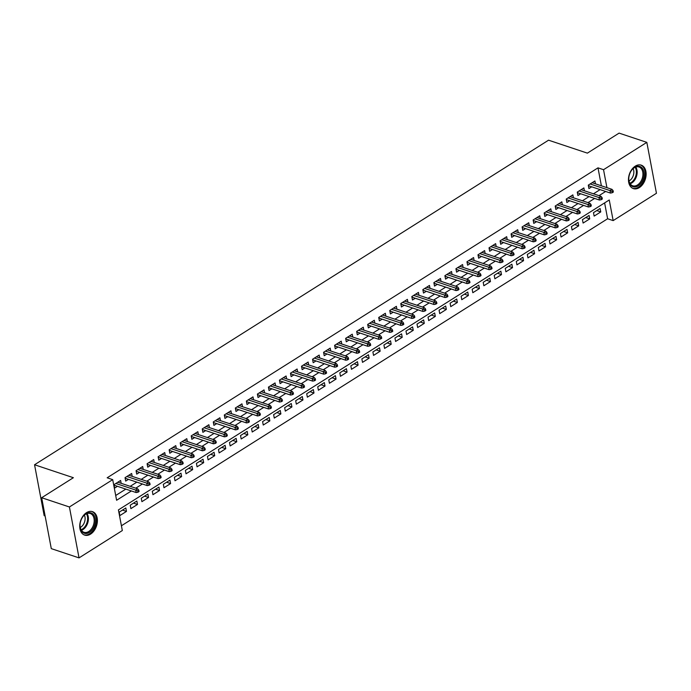 <?xml version="1.0" encoding="UTF-8"?>
<svg xmlns="http://www.w3.org/2000/svg" width="691" height="691" viewBox="0 0 691 691"><rect width="100%" height="100%" fill="white"/><g stroke="black" fill="none" stroke-linecap="round" stroke-linejoin="round"><path stroke-width="1.04" d="M86.53 512.644A12.369 8.352 -71.6 0 1 92.473 511.642A12.369 8.352 -71.6 0 1 97.345 521.895A12.369 8.352 -71.6 0 1 90.59 534.108A12.369 8.352 -71.6 0 1 84.648 535.11A12.369 8.352 -71.6 0 1 79.776 524.858A12.369 8.352 -71.6 0 1 86.53 512.644M635.271 166.142A12.369 8.352 -71.6 0 1 641.213 165.14A12.369 8.352 -71.6 0 1 646.085 175.393A12.369 8.352 -71.6 0 1 639.33 187.606A12.369 8.352 -71.6 0 1 633.388 188.608A12.369 8.352 -71.6 0 1 628.516 178.356A12.369 8.352 -71.6 0 1 635.271 166.142M45.122 515.978L44.172 515.667L34.55 464.758L548.55 140.187L587.385 153.134L619.093 133.113L646.828 142.363L656.45 193.273L613.159 220.61L609.255 199.975L118.42 509.906L122.324 530.55L79.033 557.887L69.411 506.978L112.702 479.64L116.606 500.275L131.368 490.955M121.417 525.765L607.614 218.762L613.159 220.61M69.411 506.978L41.676 497.727L51.289 548.637L79.033 557.887M121.167 483.32L120.623 480.452L114.006 484.633L114.654 488.071L117.435 486.309M132.197 476.349L131.653 473.482L125.036 477.662L125.684 481.109L128.466 479.347M143.227 469.388L142.683 466.52L136.067 470.701L136.714 474.138L139.496 472.385M154.257 462.426L153.713 459.558L147.097 463.739L147.744 467.176L150.526 465.414M165.287 455.455L164.743 452.588L158.127 456.768L158.775 460.206L161.556 458.453M176.317 448.494L175.773 445.626L169.157 449.806L169.805 453.244L172.586 451.491M187.347 441.532L186.803 438.664L180.187 442.845L180.835 446.282L183.616 444.52M198.377 434.561L197.833 431.694L191.217 435.874L191.865 439.312L194.646 437.558M209.408 427.599L208.863 424.732L202.247 428.912L202.895 432.35L205.676 430.597M220.438 420.638L219.893 417.77L213.277 421.942L213.925 425.388L216.706 423.626M231.468 413.667L230.924 410.8L224.307 414.98L224.955 418.418L227.736 416.664M242.498 406.705L241.954 403.838L235.337 408.018L235.985 411.456L238.766 409.694M253.528 399.735L252.984 396.876L246.367 401.048L247.015 404.494L249.797 402.732M264.558 392.773L264.014 389.905L257.397 394.086L258.045 397.524L260.827 395.77M275.579 385.811L275.044 382.944L268.428 387.124L269.075 390.562L271.857 388.8M286.61 378.841L286.074 375.982L279.458 380.154L280.105 383.6L282.887 381.838M297.64 371.879L297.104 369.011L290.488 373.192L291.136 376.63L293.917 374.876M308.67 364.917L308.134 362.049L301.518 366.23L302.166 369.668L304.947 367.906M319.7 357.947L319.164 355.079L312.548 359.26L313.196 362.706L315.977 360.944M330.73 350.985L330.194 348.117L323.578 352.298L324.226 355.735L327.007 353.982M341.76 344.023L341.224 341.155L334.608 345.336L335.256 348.774L338.037 347.012M352.79 337.053L352.255 334.185L345.638 338.365L346.286 341.803L349.067 340.05M363.82 330.091L363.285 327.223L356.66 331.404L357.316 334.841L360.097 333.088M374.85 323.129L374.315 320.261L367.69 324.433L368.346 327.88L371.127 326.117M385.88 316.158L385.345 313.291L378.72 317.471L379.376 320.909L382.158 319.156M396.91 309.197L396.375 306.329L389.75 310.509L390.406 313.947L393.188 312.185M407.94 302.226L407.405 299.367L400.78 303.539L401.436 306.985L404.218 305.223M418.971 295.264L418.435 292.397L411.81 296.577L412.467 300.015L415.248 298.262M430.001 288.302L429.465 285.435L422.84 289.615L423.497 293.053L426.278 291.291M441.031 281.332L440.495 278.473L433.87 282.645L434.527 286.091L437.308 284.329M452.061 274.37L451.525 271.503L444.9 275.683L445.557 279.121L448.338 277.367M463.091 267.408L462.555 264.541L455.93 268.721L456.587 272.159L459.368 270.397M474.121 260.438L473.585 257.57L466.961 261.751L467.617 265.197L470.398 263.435M485.151 253.476L484.616 250.608L477.991 254.789L478.647 258.227L481.428 256.473M496.181 246.514L495.646 243.647L489.021 247.827L489.677 251.265L492.458 249.503M507.211 239.544L506.676 236.676L500.051 240.857L500.707 244.294L503.489 242.541M518.241 232.582L517.706 229.714L511.081 233.895L511.737 237.333L514.519 235.579M529.271 225.62L528.727 222.752L522.111 226.924L522.767 230.371L525.549 228.609M540.302 218.65L539.757 215.782L533.141 219.963L533.798 223.4L536.579 221.647M551.332 211.688L550.787 208.82L544.171 213.001L544.828 216.438L547.609 214.676M562.362 204.717L561.818 201.858L555.201 206.03L555.858 209.477L558.639 207.715M573.392 197.756L572.848 194.888L566.231 199.068L566.879 202.506L569.669 200.753M584.422 190.794L583.878 187.926L577.261 192.107L577.909 195.544L580.699 193.782M596.774 210.591L600.764 211.921L594.139 216.102L593.491 212.655L600.108 208.483L600.764 211.921M585.743 217.553L589.734 218.883L583.109 223.063L582.461 219.626L589.077 215.445L589.734 218.883M574.713 224.515L578.704 225.853L572.088 230.025L571.431 226.588L578.047 222.407L578.704 225.853M563.683 231.485L567.674 232.815L561.057 236.996L560.401 233.549L567.017 229.377L567.674 232.815M552.653 238.447L556.644 239.777L550.027 243.958L549.371 240.52L555.987 236.339L556.644 239.777M541.623 245.417L545.614 246.747L538.997 250.919L538.341 247.482L544.957 243.301L545.614 246.747M530.593 252.379L534.584 253.709L527.967 257.89L527.311 254.452L533.927 250.272L534.584 253.709M519.563 259.341L523.553 260.671L516.937 264.852L516.281 261.414L522.906 257.233L523.553 260.671M508.533 266.311L512.523 267.642L505.907 271.813L505.251 268.376L511.876 264.195L512.523 267.642M497.503 273.273L501.493 274.603L494.877 278.784L494.22 275.346L500.845 271.166L501.493 274.603M486.473 280.235L490.463 281.565L483.847 285.746L483.19 282.308L489.815 278.127L490.463 281.565M475.443 287.206L479.433 288.536L472.817 292.716L472.16 289.27L478.785 285.089L479.433 288.536M464.412 294.167L468.403 295.498L461.787 299.678L461.13 296.24L467.755 292.06L468.403 295.498M453.382 301.129L457.373 302.459L450.757 306.64L450.1 303.202L456.725 299.022L457.373 302.459M442.352 308.1L446.343 309.43L439.726 313.61L439.07 310.164L445.695 305.992L446.343 309.43M431.322 315.061L435.313 316.392L428.696 320.572L428.04 317.134L434.665 312.954L435.313 316.392M420.292 322.023L424.283 323.362L417.666 327.534L417.01 324.096L423.635 319.916L424.283 323.362M409.262 328.994L413.253 330.324L406.636 334.504L405.98 331.058L412.605 326.886L413.253 330.324M398.232 335.956L402.222 337.286L395.606 341.466L394.95 338.029L401.575 333.848L402.222 337.286M387.202 342.926L391.192 344.256L384.576 348.428L383.92 344.99L390.545 340.81L391.192 344.256M376.172 349.888L380.162 351.218L373.546 355.399L372.89 351.961L379.514 347.78L380.162 351.218M365.142 356.85L369.132 358.18L362.516 362.36L361.859 358.923L368.484 354.742L369.132 358.18M354.112 363.82L358.102 365.15L351.486 369.322L350.838 365.885L357.454 361.704L358.102 365.15M343.082 370.782L347.072 372.112L340.456 376.293L339.808 372.855L346.424 368.674L347.072 372.112M332.051 377.744L336.042 379.074L329.426 383.255L328.778 379.817L335.394 375.636L336.042 379.074M321.021 384.714L325.012 386.044L318.396 390.225L317.748 386.779L324.364 382.598L325.012 386.044M309.991 391.676L313.982 393.006L307.365 397.187L306.718 393.749L313.334 389.569L313.982 393.006M298.961 398.638L302.952 399.968L296.335 404.149L295.688 400.711L302.304 396.53L302.952 399.968M287.931 405.608L291.922 406.939L285.305 411.119L284.657 407.673L291.274 403.501L291.922 406.939M276.901 412.57L280.892 413.9L274.275 418.081L273.627 414.643L280.244 410.463L280.892 413.9M265.871 419.532L269.861 420.871L263.245 425.043L262.597 421.605L269.214 417.424L269.861 420.871M254.841 426.502L258.831 427.833L252.215 432.013L251.567 428.567L258.184 424.395L258.831 427.833M243.811 433.464L247.801 434.794L241.185 438.975L240.537 435.537L247.153 431.357L247.801 434.794M232.781 440.435L236.771 441.765L230.155 445.937L229.507 442.499L236.123 438.319L236.771 441.765M221.751 447.397L225.741 448.727L219.125 452.907L218.477 449.461L225.093 445.289L225.741 448.727M210.72 454.358L214.711 455.689L208.095 459.869L207.447 456.431L214.063 452.251L214.711 455.689M199.69 461.329L203.681 462.659L197.065 466.831L196.417 463.393L203.033 459.213L203.681 462.659M188.66 468.291L192.651 469.621L186.034 473.801L185.387 470.364L192.003 466.183L192.651 469.621M177.63 475.253L181.621 476.583L175.004 480.763L174.357 477.326L180.973 473.145L181.621 476.583M166.6 482.223L170.591 483.553L163.974 487.734L163.326 484.287L169.943 480.107L170.591 483.553M155.57 489.185L159.561 490.515L152.944 494.696L152.296 491.258L158.913 487.077L159.561 490.515M144.54 496.147L148.53 497.477L141.914 501.657L141.266 498.22L147.883 494.039L148.53 497.477M133.51 503.117L137.5 504.447L130.884 508.628L130.236 505.181L136.853 501.01L137.5 504.447M607.614 218.762L604.616 202.904M125.822 507.971L119.206 512.152L119.854 515.59L126.47 511.409L125.822 507.971M601.386 185.801L597.991 167.853L107.157 477.792L112.702 479.64M115.699 495.499L125.822 489.107M130.21 486.334L136.853 482.145M141.24 479.373L147.874 475.175M152.27 472.402L158.904 468.213M163.301 465.44L169.934 461.243M174.331 458.47L180.964 454.281M185.361 451.508L191.994 447.319M196.391 444.546L203.024 440.348M207.421 437.576L214.055 433.387M218.451 430.614L225.085 426.425M229.481 423.652L236.115 419.454M240.511 416.682L247.145 412.492M251.541 409.72L258.175 405.531M262.571 402.758L269.205 398.56M273.601 395.788L280.235 391.598M284.632 388.826L291.265 384.637M295.662 381.864L302.295 377.666M306.692 374.893L313.325 370.704M317.722 367.932L324.355 363.734M328.752 360.961L335.385 356.772M339.782 353.999L346.416 349.81M350.812 347.037L357.446 342.84M361.842 340.067L368.476 335.878M372.872 333.105L379.506 328.916M383.902 326.143L390.536 321.946M394.932 319.173L401.566 314.984M405.963 312.211L412.596 308.022M416.984 305.249L423.626 301.051M428.014 298.279L434.656 294.09M439.044 291.317L445.686 287.128M450.074 284.355L456.716 280.157M461.104 277.385L467.747 273.195M472.134 270.423L478.777 266.225M483.164 263.461L489.807 259.263M494.195 256.491L500.837 252.301M505.225 249.529L511.867 245.331M516.255 242.558L522.897 238.369M527.285 235.596L533.927 231.407M538.315 228.635L544.957 224.437M549.345 221.664L555.987 217.475M560.375 214.702L567.017 210.513M571.405 207.741L578.047 203.543M582.435 200.77L589.077 196.581M593.465 193.808L600.108 189.619M595.452 183.823L594.908 180.964L588.291 185.136L588.939 188.583L591.729 186.82M41.676 497.727L73.384 477.706L34.55 464.758M597.991 167.853L603.537 169.701L646.828 142.363M606.931 187.65L603.537 169.701M135.756 488.183L142.398 483.994M146.786 481.221L153.428 477.023M157.816 474.251L164.458 470.061M168.846 467.289L175.488 463.1M179.876 460.327L186.518 456.129M190.906 453.356L197.548 449.167M201.936 446.395L208.578 442.205M212.966 439.433L219.608 435.235M223.996 432.462L230.639 428.273M235.026 425.501L241.669 421.303M246.056 418.539L252.699 414.341M257.087 411.568L263.729 407.379M268.117 404.606L274.759 400.409M279.147 397.636L285.789 393.447M290.177 390.674L296.819 386.485M301.207 383.712L307.849 379.514M312.237 376.742L318.879 372.553M323.267 369.78L329.909 365.591M334.297 362.818L340.939 358.62M345.327 355.848L351.969 351.659M356.357 348.886L363 344.697M367.387 341.924L374.03 337.726M378.418 334.954L385.06 330.764M389.448 327.992L396.081 323.794M400.478 321.03L407.111 316.832M411.508 314.06L418.141 309.87M422.538 307.098L429.171 302.9M433.568 300.127L440.202 295.938M444.598 293.165L451.232 288.976M455.628 286.204L462.262 282.006M466.658 279.233L473.292 275.044M477.688 272.271L484.322 268.082M488.718 265.309L495.352 261.112M499.748 258.339L506.382 254.15M510.779 251.377L517.412 247.188M521.809 244.415L528.442 240.218M532.839 237.445L539.472 233.256M543.869 230.483L550.502 226.294M554.899 223.521L561.533 219.323M565.929 216.551L572.563 212.362M576.959 209.589L583.593 205.391M587.989 202.618L594.623 198.429M599.019 195.657L605.653 191.467M122.48 510.079L126.47 511.409M588.404 185.715L610.473 193.074L610.006 190.595L590.14 183.97M611.993 191.347L612.252 192.72L613.358 192.029L613.098 190.656L611.993 191.347L610.006 190.595L611.993 189.343L592.127 182.718M610.473 193.074L612.252 192.72M613.098 190.656L611.993 189.343M634.658 167.291A10.702 7.23 -71.6 0 1 643.857 171.878A10.702 7.23 -71.6 0 1 638.164 185.862A10.702 7.23 -71.6 0 1 628.775 178.563A10.702 7.23 -71.6 0 1 631.488 170.401A10.702 7.23 -71.6 0 1 634.658 167.291M628.775 178.39A9.916 6.694 108.4 0 0 632.723 185.793A9.916 6.694 108.4 0 0 637.482 184.989A9.916 6.694 108.4 0 0 642.898 175.203A9.916 6.694 108.4 0 0 638.994 166.989A9.916 6.694 108.4 0 0 634.234 167.792A9.916 6.694 108.4 0 0 631.393 170.547M633.111 168.63A7.808 5.269 -71.6 0 1 629.561 180.636A7.808 5.269 -71.6 0 1 629.009 180.947M632.524 188.237L632.515 188.237A12.291 8.301 108.4 0 0 632.524 188.237A12.291 8.301 108.4 0 0 638.432 187.244A12.291 8.301 108.4 0 0 645.144 175.108A12.291 8.301 108.4 0 0 640.298 164.916A12.291 8.301 108.4 0 0 640.289 164.916L640.289 164.916M93.242 514.363A10.702 7.23 -71.6 0 1 92.914 528.77A10.702 7.23 -71.6 0 1 82.099 531.794A10.702 7.23 -71.6 0 1 80.026 525.065A10.702 7.23 -71.6 0 1 82.747 516.911A10.702 7.23 -71.6 0 1 93.242 514.363M80.035 524.892A9.916 6.694 108.4 0 0 81.961 530.964A9.916 6.694 108.4 0 0 83.982 532.295A9.916 6.694 108.4 0 0 92.81 526.646A9.916 6.694 108.4 0 0 92.274 514.83A9.916 6.694 108.4 0 0 90.253 513.491A9.916 6.694 108.4 0 0 82.652 517.049M84.371 515.14A7.808 5.269 -71.6 0 1 80.268 527.449M83.784 534.739L83.775 534.739A12.291 8.301 108.4 0 0 83.784 534.739A12.291 8.301 108.4 0 0 94.727 527.734A12.291 8.301 108.4 0 0 94.071 513.076A12.291 8.301 108.4 0 0 91.558 511.418A12.291 8.301 108.4 0 0 91.549 511.418L91.549 511.418M577.374 192.677L599.442 200.036L598.976 197.557L579.11 190.941M600.963 198.317L601.222 199.69L602.327 198.991L602.068 197.617L600.963 198.317L598.976 197.557L600.963 196.304L581.096 189.679M599.442 200.036L601.222 199.69M602.068 197.617L600.963 196.304M566.344 199.639L588.412 206.998L587.946 204.527L568.08 197.902M589.933 205.279L590.192 206.652L591.297 205.961L591.038 204.579L589.933 205.279L587.946 204.527L589.933 203.275L570.066 196.65M588.412 206.998L590.192 206.652M591.038 204.579L589.933 203.275M555.314 206.609L577.382 213.968L576.916 211.489L557.05 204.864M578.903 212.241L579.162 213.623L580.267 212.923L580.008 211.55L578.903 212.241L576.916 211.489L578.903 210.237L559.036 203.612M577.382 213.968L579.162 213.623M580.008 211.55L578.903 210.237M544.283 213.571L566.352 220.93L565.886 218.451L546.02 211.835M567.872 219.211L568.132 220.584L569.237 219.885L568.978 218.511L567.872 219.211L565.886 218.451L567.872 217.199L548.006 210.574M566.352 220.93L568.132 220.584M568.978 218.511L567.872 217.199M533.253 220.533L555.322 227.9L554.856 225.421L534.989 218.797M556.842 226.173L557.101 227.546L558.207 226.855L557.948 225.473L556.842 226.173L554.856 225.421L556.842 224.169L536.976 217.544M555.322 227.9L557.101 227.546M557.948 225.473L556.842 224.169M522.223 227.503L544.292 234.862L543.826 232.383L523.959 225.758M545.812 233.135L546.071 234.517L547.177 233.817L546.918 232.444L545.812 233.135L543.826 232.383L545.812 231.131L525.946 224.506M544.292 234.862L546.071 234.517M546.918 232.444L545.812 231.131M511.193 234.465L533.262 241.824L532.796 239.354L512.929 232.729M534.782 240.105L535.041 241.479L536.147 240.779L535.888 239.406L534.782 240.105L532.796 239.354L534.782 238.093L514.916 231.476M533.262 241.824L535.041 241.479M535.888 239.406L534.782 238.093M500.163 241.435L522.232 248.795L521.765 246.316L501.899 239.691M523.752 247.067L524.011 248.44L525.117 247.749L524.858 246.367L523.752 247.067L521.765 246.316L523.752 245.063L503.886 238.438M522.232 248.795L524.011 248.44M524.858 246.367L523.752 245.063M489.133 248.397L511.202 255.756L510.735 253.277L490.869 246.652M512.722 254.029L512.981 255.411L514.087 254.711L513.828 253.338L512.722 254.029L510.735 253.277L512.722 252.025L492.856 245.4M511.202 255.756L512.981 255.411M513.828 253.338L512.722 252.025M478.103 255.359L500.172 262.718L499.705 260.248L479.839 253.623M501.692 260.999L501.951 262.373L503.057 261.673L502.798 260.3L501.692 260.999L499.705 260.248L501.692 258.987L481.826 252.37M500.172 262.718L501.951 262.373M502.798 260.3L501.692 258.987M467.073 262.33L489.142 269.689L488.675 267.21L468.809 260.585M490.662 267.961L490.921 269.335L492.027 268.644L491.767 267.262L490.662 267.961L488.675 267.21L490.662 265.957L470.796 259.332M489.142 269.689L490.921 269.335M491.767 267.262L490.662 265.957M456.043 269.291L478.112 276.65L477.645 274.172L457.779 267.547M479.632 274.923L479.891 276.305L480.996 275.605L480.737 274.232L479.632 274.923L477.645 274.172L479.632 272.919L459.765 266.294M478.112 276.65L479.891 276.305M480.737 274.232L479.632 272.919M445.013 276.253L467.081 283.612L466.615 281.142L446.749 274.517M468.602 281.893L468.861 283.267L469.966 282.567L469.707 281.194L468.602 281.893L466.615 281.142L468.602 279.89L448.735 273.265M467.081 283.612L468.861 283.267M469.707 281.194L468.602 279.89M433.983 283.224L456.051 290.583L455.585 288.104L435.719 281.479M457.572 288.855L457.831 290.229L458.936 289.538L458.677 288.164L457.572 288.855L455.585 288.104L457.572 286.851L437.705 280.226M456.051 290.583L457.831 290.229M458.677 288.164L457.572 286.851M422.952 290.185L445.021 297.545L444.555 295.066L424.689 288.449M446.541 295.826L446.801 297.199L447.906 296.499L447.647 295.126L446.541 295.826L444.555 295.066L446.541 293.813L426.675 287.188M445.021 297.545L446.801 297.199M447.647 295.126L446.541 293.813M411.922 297.147L433.991 304.506L433.525 302.036L413.659 295.411M435.511 302.788L435.771 304.161L436.876 303.47L436.617 302.088L435.511 302.788L433.525 302.036L435.511 300.784L415.645 294.159M433.991 304.506L435.771 304.161M436.617 302.088L435.511 300.784M400.892 304.118L422.961 311.477L422.495 308.998L402.628 302.373M424.481 309.749L424.74 311.131L425.846 310.432L425.587 309.058L424.481 309.749L422.495 308.998L424.481 307.745L404.615 301.121M422.961 311.477L424.74 311.131M425.587 309.058L424.481 307.745M389.862 311.08L411.931 318.439L411.465 315.96L391.598 309.343M413.451 316.72L413.71 318.093L414.816 317.394L414.557 316.02L413.451 316.72L411.465 315.96L413.451 314.707L393.585 308.082M411.931 318.439L413.71 318.093M414.557 316.02L413.451 314.707M378.832 318.041L400.901 325.409L400.435 322.93L380.568 316.305M402.421 323.682L402.689 325.055L403.786 324.364L403.527 322.982L402.421 323.682L400.435 322.93L402.421 321.678L382.555 315.053M400.901 325.409L402.689 325.055M403.527 322.982L402.421 321.678M367.802 325.012L389.871 332.371L389.404 329.892L369.538 323.267M391.391 330.644L391.659 332.025L392.756 331.326L392.497 329.952L391.391 330.644L389.404 329.892L391.391 328.64L371.525 322.015M389.871 332.371L391.659 332.025M392.497 329.952L391.391 328.64M356.772 331.974L378.849 339.333L378.374 336.863L358.517 330.238M380.361 337.614L380.629 338.987L381.726 338.288L381.467 336.914L380.361 337.614L378.374 336.863L380.361 335.601L360.495 328.985M378.849 339.333L380.629 338.987M381.467 336.914L380.361 335.601M345.742 338.944L367.819 346.303L367.344 343.824L347.487 337.199M369.331 344.576L369.599 345.949L370.696 345.258L370.436 343.876L369.331 344.576L367.344 343.824L369.331 342.572L349.465 335.947M367.819 346.303L369.599 345.949M370.436 343.876L369.331 342.572M334.712 345.906L356.789 353.265L356.314 350.786L336.457 344.161M358.301 351.538L358.569 352.92L359.666 352.22L359.406 350.847L358.301 351.538L356.314 350.786L358.301 349.534L338.435 342.909M356.789 353.265L358.569 352.92M359.406 350.847L358.301 349.534M323.682 352.868L345.759 360.227L345.284 357.757L325.426 351.132M347.271 358.508L347.538 359.881L348.635 359.182L348.376 357.808L347.271 358.508L345.284 357.757L347.271 356.496L327.404 349.879M345.759 360.227L347.538 359.881M348.376 357.808L347.271 356.496M312.652 359.838L334.729 367.197L334.254 364.718L314.396 358.093M336.241 365.47L336.508 366.843L337.605 366.152L337.346 364.77L336.241 365.47L334.254 364.718L336.241 363.466L316.374 356.841M334.729 367.197L336.508 366.843M337.346 364.77L336.241 363.466M301.621 366.8L323.699 374.159L323.224 371.68L303.366 365.055M325.211 372.432L325.478 373.814L326.575 373.114L326.316 371.741L325.211 372.432L323.224 371.68L325.211 370.428L305.344 363.803M323.699 374.159L325.478 373.814M326.316 371.741L325.211 370.428M290.591 373.762L312.669 381.121L312.194 378.651L292.336 372.026M314.189 379.402L314.448 380.776L315.545 380.076L315.286 378.703L314.189 379.402L312.194 378.651L314.18 377.398L294.314 370.773M312.669 381.121L314.448 380.776M315.286 378.703L314.18 377.398M279.561 380.732L301.639 388.092L301.164 385.613L281.306 378.988M303.159 386.364L303.418 387.737L304.515 387.046L304.256 385.673L303.159 386.364L301.164 385.613L303.15 384.36L283.284 377.735M301.639 388.092L303.418 387.737M304.256 385.673L303.15 384.36M268.531 387.694L290.609 395.053L290.134 392.574L270.276 385.958M292.129 393.334L292.388 394.708L293.485 394.008L293.226 392.635L292.129 393.334L290.134 392.574L292.12 391.322L272.254 384.697M290.609 395.053L292.388 394.708M293.226 392.635L292.12 391.322M257.501 394.656L279.579 402.015L279.104 399.545L259.246 392.92M281.099 400.296L281.358 401.67L282.455 400.979L282.196 399.597L281.099 400.296L279.104 399.545L281.09 398.292L261.224 391.667M279.579 402.015L281.358 401.67M282.196 399.597L281.09 398.292M246.471 401.626L268.549 408.986L268.073 406.507L248.216 399.882M270.069 407.258L270.328 408.64L271.425 407.94L271.166 406.567L270.069 407.258L268.073 406.507L270.06 405.254L250.194 398.629M268.549 408.986L270.328 408.64M271.166 406.567L270.06 405.254M235.441 408.588L257.518 415.947L257.043 413.468L237.186 406.852M259.039 414.229L259.298 415.602L260.395 414.902L260.136 413.529L259.039 414.229L257.043 413.468L259.03 412.216L239.172 405.591M257.518 415.947L259.298 415.602M260.136 413.529L259.03 412.216M224.411 415.55L246.488 422.918L246.013 420.439L226.156 413.814M248.009 421.19L248.268 422.564L249.365 421.873L249.105 420.491L248.009 421.19L246.013 420.439L248 419.187L228.142 412.562M246.488 422.918L248.268 422.564M249.105 420.491L248 419.187M213.381 422.521L235.458 429.88L234.983 427.401L215.126 420.776M236.978 428.152L237.238 429.534L238.335 428.835L238.075 427.461L236.978 428.152L234.983 427.401L236.97 426.148L217.112 419.523M235.458 429.88L237.238 429.534M238.075 427.461L236.97 426.148M202.351 429.482L224.428 436.842L223.953 434.371L204.095 427.746M225.948 435.123L226.207 436.496L227.304 435.796L227.045 434.423L225.948 435.123L223.953 434.371L225.94 433.11L206.082 426.494M224.428 436.842L226.207 436.496M227.045 434.423L225.94 433.11M191.321 436.453L213.398 443.812L212.932 441.333L193.065 434.708M214.918 442.085L215.177 443.458L216.274 442.767L216.015 441.385L214.918 442.085L212.932 441.333L214.91 440.081L195.052 433.456M213.398 443.812L215.177 443.458M216.015 441.385L214.91 440.081M180.291 443.415L202.368 450.774L201.902 448.295L182.035 441.67M203.888 449.046L204.147 450.428L205.244 449.729L204.985 448.355L203.888 449.046L201.902 448.295L203.88 447.042L184.022 440.417M202.368 450.774L204.147 450.428M204.985 448.355L203.88 447.042M169.26 450.377L191.338 457.736L190.871 455.265L171.005 448.64M192.858 456.017L193.117 457.39L194.214 456.691L193.955 455.317L192.858 456.017L190.871 455.265L192.849 454.004L172.992 447.388M191.338 457.736L193.117 457.39M193.955 455.317L192.849 454.004M158.23 457.347L180.308 464.706L179.841 462.227L159.975 455.602M181.828 462.979L182.087 464.352L183.184 463.661L182.925 462.279L181.828 462.979L179.841 462.227L181.819 460.975L161.962 454.35M180.308 464.706L182.087 464.352M182.925 462.279L181.819 460.975M147.2 464.309L169.278 471.668L168.811 469.189L148.945 462.564M170.798 469.94L171.057 471.322L172.154 470.623L171.895 469.249L170.798 469.94L168.811 469.189L170.789 467.937L150.932 461.312M169.278 471.668L171.057 471.322M171.895 469.249L170.789 467.937M136.17 471.271L158.248 478.63L157.781 476.159L137.915 469.535M159.768 476.911L160.027 478.284L161.124 477.585L160.865 476.211L159.768 476.911L157.781 476.159L159.759 474.907L139.902 468.282M158.248 478.63L160.027 478.284M160.865 476.211L159.759 474.907M125.14 478.241L147.218 485.6L146.751 483.121L126.885 476.496M148.738 483.873L148.997 485.246L150.094 484.555L149.835 483.182L148.738 483.873L146.751 483.121L148.729 481.869L128.871 475.244M147.218 485.6L148.997 485.246M149.835 483.182L148.729 481.869M114.11 485.203L136.187 492.562L135.721 490.083L115.855 483.467M137.708 490.843L137.967 492.217L139.072 491.517L138.805 490.144L137.708 490.843L135.721 490.083L137.699 488.831L117.841 482.206M136.187 492.562L137.967 492.217M138.805 490.144L137.699 488.831M635.763 167.058A9.916 6.694 -71.6 0 1 631.704 183.063A9.916 6.694 -71.6 0 1 630.175 183.797M629.829 183.236A9.588 6.478 108.4 0 0 631.099 182.597A9.588 6.478 108.4 0 0 635.15 167.3M87.023 513.56A9.916 6.694 -71.6 0 1 87.688 523.087A9.916 6.694 -71.6 0 1 81.434 530.308M81.089 529.738A9.588 6.478 108.4 0 0 86.928 522.837A9.588 6.478 108.4 0 0 86.401 513.802"/></g></svg>
